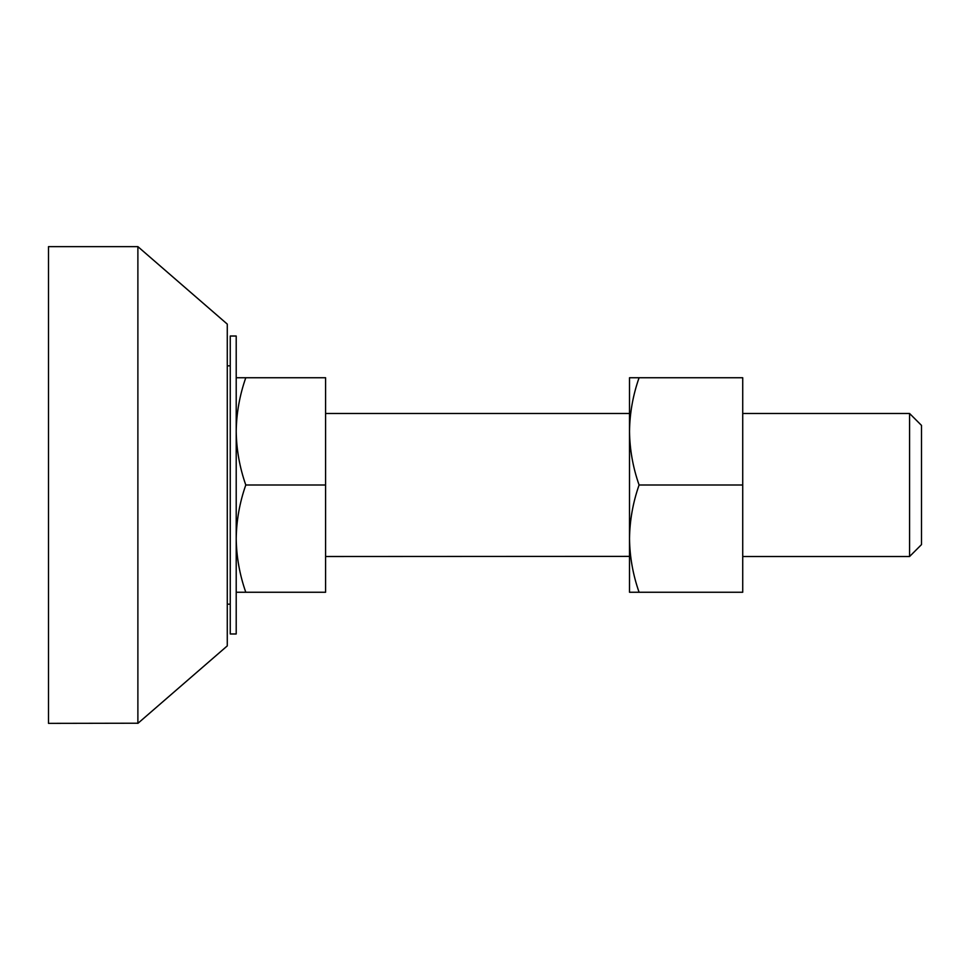 <?xml version="1.0" encoding="UTF-8"?>
<svg xmlns="http://www.w3.org/2000/svg" width="970" height="970" viewBox="0 0 970 970"><rect width="100%" height="100%" fill="white"/><g stroke="black" fill="none" stroke-linecap="round" stroke-linejoin="round"><path stroke-width="1.45" d="M629.506 377.742L639.085 377.742C632.949 395.251 629.76 413.123 629.506 431.371C629.76 449.656 632.961 467.528 639.085 485C632.949 502.508 629.76 520.393 629.506 538.629C629.76 556.913 632.961 574.798 639.085 592.258L629.506 592.258L629.506 377.742L629.506 413.487L325.593 413.487M742.729 556.513L909.581 556.513L921.5 544.594M629.506 556.38L325.593 556.513M639.085 377.742L742.729 377.742L742.729 592.258L639.085 592.258M639.085 485L742.729 485M137.885 722.917L137.885 246.635L48.5 246.635L48.5 723.365L137.885 723.22M230.254 604.177L227.271 604.177L227.271 645.899L227.271 324.101L137.885 246.635M227.271 324.404L227.271 366.042M921.5 425.515L921.5 485L921.5 425.406L909.581 413.487L742.729 413.487M921.5 544.485L921.5 485L921.5 544.485M909.581 556.38L909.581 413.62M230.254 633.701L230.254 336.02L236.207 336.02L236.207 633.98L230.254 633.98M245.786 377.742L325.593 377.742L325.593 592.258L245.786 592.258C239.651 574.749 236.462 556.877 236.207 538.629C236.462 520.344 239.663 502.472 245.786 485C239.651 467.491 236.462 449.607 236.207 431.371C236.462 413.087 239.663 395.202 245.786 377.742L236.207 377.742M325.593 485L245.786 485M236.207 592.258L245.786 592.258M227.271 645.899L137.885 723.365M227.271 365.823L230.254 365.823"/></g></svg>
